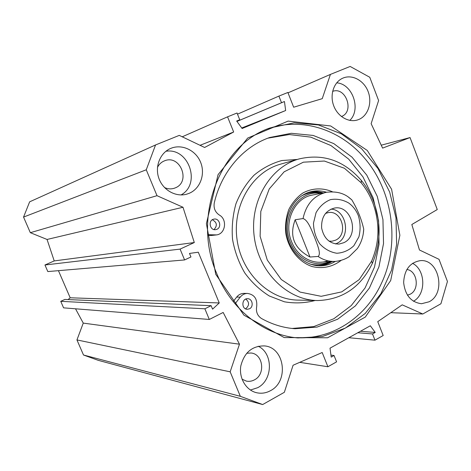 <?xml version="1.0" encoding="UTF-8"?>
<svg xmlns="http://www.w3.org/2000/svg" width="471" height="471" viewBox="0 0 471 471"><rect width="100%" height="100%" fill="white"/><g stroke="black" fill="none" stroke-linecap="round" stroke-linejoin="round"><path stroke-width="0.71" d="M413.432 301.252C426.343 294.428 425.707 269.759 412.502 263.324M429.105 301.781L421.533 303.736C411.077 302.323 405.113 295.258 403.647 282.541C404.353 269.789 409.876 262.494 420.209 260.657C438.966 258.561 446.426 293.239 429.105 301.781M407.444 295.187L410.265 294.175C419.902 289.53 417.253 270.542 406.826 269.512M250.431 390.041L257.696 387.692C273.068 379.979 273.333 353.25 258.19 346.232M270.507 390.665C266.109 393.073 261.54 393.774 256.789 392.767C246.15 390.471 238.732 378.095 240.822 365.908C244.302 352.473 252.156 345.808 264.396 345.914C284.625 347.204 289.282 381.286 270.507 390.665M242.035 379.19L246.451 381.121C249.224 381.651 251.891 381.227 254.458 379.844C265.732 374.339 263.159 354.004 251.061 353.003L246.669 353.262M181.023 194.941C201.382 184.102 188.783 147.341 165.904 151.273M189.395 193.222L186.663 194.187C175.724 197.314 162.925 190.096 158.845 178.25C154.635 166.446 160.164 152.751 170.749 148.406C181.83 143.667 195.73 150.202 200.552 162.13C205.533 173.993 200.393 188.512 189.395 193.222M164.45 187.499C167.594 188.989 170.773 189.271 173.976 188.347L175.283 187.87C191.208 181.794 180.093 154.029 164.403 160.882C161.317 162.136 159.004 164.314 157.467 167.411M349.806 120.399C361.404 109.384 352.549 83.814 336.688 82.843M359.055 119.375L357.677 119.899C348.552 122.978 337.336 116.296 333.533 105.28C329.606 94.312 334.08 81.695 343.071 78.051C352.29 74.135 363.965 80.529 368.104 91.521C372.378 102.454 368.21 115.466 359.055 119.375M341.422 116.525L341.622 116.443C354.722 111.533 345.714 86.293 332.614 91.38M75.519 308.793L83.261 323.106L76.95 339.927L83.502 355.01L98.262 360.344L262.683 404.548L240.34 396.317L230.16 371.813L239.474 344.189L223.172 312.456L209.307 319.462L204.879 308.793L211.132 305.679L212.574 309.159L219.245 302.947L198.297 252.209L189.489 253.433L190.955 256.966L184.597 259.945L180.093 249.106L194.305 242.541L182.995 207.258L157.008 195.689L146.257 169.795L155.548 144.95L179.263 135.383L204.62 147.482L233.657 132.01L200.057 145.304M211.132 305.679L64.851 299.438L60.747 301.328L63.579 307.846L209.307 319.462M58.445 270.672L70.185 297.784L68.095 299.574M155.548 144.95L29.638 201.835L23.55 217.084L30.332 232.686L47.059 239.462L54.224 260.922L44.957 264.99L47.818 271.573L184.597 259.945M294.581 337.566C331.119 340.627 365.637 317.866 381.363 283.495C400.22 243.996 393.25 191.532 364.748 158.397C340.869 129.725 302.258 116.796 268.07 128.718M216.701 273.468C191.844 216.784 220.081 144.467 270.054 127.947L294.092 122.843L318.378 124.933L341.34 133.811L361.598 148.718L378.007 168.571L389.676 192.103L395.993 217.896L396.629 244.455L391.513 270.242L380.862 293.733L365.208 313.456L345.367 328.093L322.476 336.512L297.949 337.937C264.419 335.27 231.479 310.036 216.701 273.468M215.747 274.31L243.943 315.17L284.225 337.577L327.575 337.784L365.284 317.089L390.695 280.528L399.873 235.259L391.607 189.26L367.268 150.461L330.701 125.969L288.14 121.1L247.693 138.062L218.079 174.629L206.398 223.648L215.747 274.31M288.022 92.84L330.424 74.406L350.153 66.452L369.759 77.262L378.613 100.535L371.136 123.673L382.611 148.112L410.053 137.567L437.265 209.542L411.825 224.514L419.467 249.995L439.019 259.321L447.45 281.481L440.921 303.76L422.799 314.004L402.216 304.843L377.748 321.658L383.182 335.517L374.957 340.168L372.508 333.951L375.216 332.432L370.336 325.779L330.018 348.169L331.213 357.1L334.045 355.511L336.582 361.852L327.904 366.75L322.188 352.514L293.086 365.243L284.343 392.302L262.683 404.548M330.424 74.406L322.246 98.669L293.657 107.217L287.875 92.469L278.903 96.096L281.517 102.731L284.455 101.53L285.656 110.526L242.118 128.512L236.66 121.029L239.745 119.775L237.037 113.005L227.564 116.832L233.657 132.01M70.185 297.784L219.245 302.947M381.239 145.192L410.053 137.567M285.656 110.526L241.735 127.994M239.745 119.775L236.683 121.059M227.564 116.832L182.236 136.796M278.903 96.096L237.496 114.159M281.517 102.731L236.931 121.4M284.455 101.53L236.948 121.424M334.045 355.511L330.942 355.105M327.904 366.75L299.727 362.34M422.799 314.004L390.818 312.679M374.957 340.168L348.823 337.719M372.508 333.951L357.801 332.738M375.216 332.432L360.456 331.26M83.502 355.01L240.34 396.317M76.95 339.927L230.16 371.813M83.261 323.106L239.474 344.189M60.747 301.328L204.879 308.793M44.957 264.99L180.093 249.106M54.224 260.922L194.305 242.541M47.059 239.462L182.995 207.258M30.332 232.686L157.008 195.689M23.55 217.084L146.257 169.795M312.45 195.047C294.505 197.802 283.259 222.288 291.561 241.588C297.578 257.331 314.316 265.938 327.946 260.787M320.922 193.369L319.079 193.175C297.413 190.578 280.198 219.097 290.301 242.182C296.589 258.608 314.045 267.587 328.252 262.235L329.612 261.717M323.324 192.892C319.073 191.556 314.769 191.202 310.424 191.827M319.827 265.832C324.195 265.35 328.269 263.931 332.055 261.576M326.55 192.25C321.681 190.726 316.777 190.472 311.849 191.485C295.658 194.747 283.907 213.522 286.551 232.698C289 251.897 305.243 266.91 321.717 265.779C326.591 265.467 331.131 264.007 335.34 261.393M332.42 191.768C322.712 187.576 312.085 187.982 302.818 193.028C297.007 197.184 292.344 202.66 288.823 209.46C286.168 216.795 285.108 224.49 285.638 232.55C288.058 248.553 298.655 262.029 312.138 266.557C322.741 269.041 332.408 266.992 341.134 260.41M372.761 202.742C369.894 195.365 366.032 188.7 361.163 182.748L344.407 168.259L324.342 161.035L303.371 162.183L284.137 171.821L269.247 188.942L260.81 211.42L260.11 236.259L267.269 260.039L281.275 279.503L300.115 292.091L321.187 296.312L341.728 291.879L359.196 279.609L371.584 261.205C379.644 242.182 380.038 222.695 372.761 202.742M373.609 201.582C370.583 193.787 366.497 186.746 361.363 180.458C343.995 160.523 323.253 153.34 299.138 158.921C270.071 166.899 249.43 201.623 254.281 237.025C258.844 272.468 287.822 300.522 317.954 300.545C342.676 299.562 360.815 287.157 372.373 263.33C380.874 243.236 381.286 222.653 373.609 201.582M235.053 303.836L240.234 297.13C242.171 294.734 244.579 293.498 247.463 293.427C254.364 294.51 257.437 298.897 256.683 306.58C255.812 311.843 257.425 315.829 261.529 318.531C272.262 324.478 283.436 327.881 295.046 328.729L317.071 327.086L337.595 319.244L355.37 305.903L369.399 288.034L378.943 266.822L383.524 243.56L382.941 219.61L377.253 196.348L366.756 175.112L352.014 157.155L333.815 143.62L313.174 135.436L291.325 133.293L269.647 137.52C243.366 146.546 221.558 171.538 214.305 202.783C213.41 208.041 215.088 212.133 219.345 215.047C227.575 219.38 225.521 233.993 216.513 234.905L211.42 235.482L207.811 235.329M233.192 301.575L236.683 297.066C238.603 294.693 240.999 293.468 243.86 293.392L244.078 293.398M292.061 328.458L313.698 326.609L333.839 318.749L351.284 305.555L365.06 287.975L374.469 267.139L379.037 244.308L378.578 220.781L373.132 197.891L362.988 176.931L348.675 159.116L330.936 145.545L310.76 137.132L289.306 134.547L267.905 138.156M245.479 308.799L245.844 308.629C249.477 305.396 249.459 302.205 245.785 299.061M214.017 229.565C217.567 225.591 217.007 222.324 212.333 219.763M216.513 234.905L207.77 234.699M249.465 308.799L247.322 309.282C241.264 309.335 241.505 298.384 247.546 298.708C252.444 298.49 254.016 306.762 249.465 308.799M216.931 229.271L215.789 229.624C209.725 230.902 207.788 220.039 213.916 219.127C219.38 217.79 222.159 227.169 216.931 229.271M309.989 257.019C294.028 248.452 289.088 236.036 295.164 219.757L309.989 257.019L318.078 256.459C321.546 254.081 317.007 243.795 314.504 237.131C311.737 230.502 308.063 220.039 303.041 218.562C306.174 204.226 313.939 195.471 326.321 192.298L312.173 195.1M295.164 219.757L303.041 218.562M363.271 233.746L363.73 229.141C361.445 219.021 357.471 209.259 351.813 199.863L348.546 197.237M335.446 243.954L336.889 243.336C351.272 237.078 346.603 209.789 331.019 209.1M328.976 241.134L331.931 241.229L335.635 240.145C348.634 234.487 341.905 209.683 328.14 212.645L325.455 213.451M343.795 242.7L339.043 244.078C329.8 243.937 323.995 238.614 321.64 228.117C321.175 217.367 325.384 210.702 334.263 208.117C351.554 204.29 360.109 235.535 343.795 242.7M309.865 263.984C315.47 265.444 320.951 265.244 326.315 263.389L330.206 261.682M321.505 193.251L316.906 192.539C311.39 192.174 306.168 193.357 301.24 196.095M318.178 265.768C322.994 265.514 327.498 264.125 331.678 261.599M322.953 192.963C318.272 191.562 313.568 191.338 308.841 192.298M299.138 158.921L280.522 164.167C252.344 171.909 232.356 205.256 237.001 239.197C241.382 273.168 269.371 300.074 298.585 300.109L316.671 300.516M297.225 159.457L281.823 160.534C271.714 163.337 262.447 168.229 254.022 175.218C246.345 183.284 240.328 192.792 235.965 203.737C232.745 215.241 231.597 227.093 232.527 239.297C234.676 251.349 238.744 262.547 244.743 272.88C251.697 282.4 259.904 290.107 269.359 296.006L284.378 301.793C294.84 303.595 305.096 303.153 315.146 300.48M236.683 297.066L240.234 297.13M211.42 235.482L214.776 235M326.503 263.324L329.141 261.741M319.791 193.234L317.507 192.586M363.73 229.147C363.388 236.348 361.251 242.83 357.324 248.6L349.099 256.707C345.19 259.256 340.657 260.816 335.499 261.381C329.359 261.741 323.548 260.098 318.078 256.459M348.77 203.054C353.062 206.18 356.259 210.39 358.36 215.683C360.468 222.759 360.651 229.819 358.902 236.86L353.845 245.744C348.946 250.366 343.271 252.862 336.812 253.251C330.336 252.209 324.649 249.077 319.744 243.854C315.753 237.667 313.662 230.778 313.474 223.183L316.041 212.662C319.591 206.463 324.389 202.124 330.442 199.639C336.812 198.538 342.923 199.68 348.77 203.054M256.789 392.767L256.112 392.602M297.949 337.937L295.617 337.695M246.05 381.033L246.451 381.121M319.079 193.175L316.906 192.539L321.534 193.245M328.252 262.235L326.315 263.389L330.23 261.682M321.169 265.809L321.717 265.779M361.163 182.748L361.363 180.458M371.584 261.205L372.373 263.33M243.86 293.392L247.463 293.427M293.009 328.558L295.046 328.729M351.819 199.857L349.753 198.126C343.765 193.051 335.953 191.102 326.321 192.298M335.005 261.411L320.598 262.223"/></g></svg>
